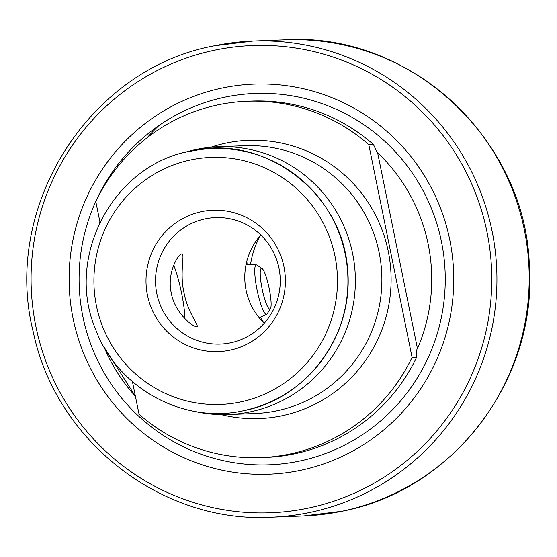 <?xml version="1.0" encoding="UTF-8"?>
<svg xmlns="http://www.w3.org/2000/svg" width="557" height="557" viewBox="0 0 557 557"><rect width="100%" height="100%" fill="white"/><g stroke="black" fill="none" stroke-linecap="round" stroke-linejoin="round"><path stroke-width="0.84" d="M132.427 381.636L139.055 414.234A178.317 175.699 -92.2 0 0 260.843 457.624L265.459 457.45A178.317 175.699 -92.2 0 0 416.685 357.155L416.817 349.893L417.172 348.452L417.472 348.654L377.618 152.778A173.227 170.686 87.8 0 1 417.472 348.654M377.618 152.778L377.2 152.897M377.409 153.001L373.413 144.479A178.317 175.699 -92.2 0 0 251.625 101.089L247.009 101.263A178.317 175.699 -92.2 0 0 218.393 104.779A178.317 175.699 -92.2 0 0 95.79 201.557L99.975 222.152M196.718 326.799C193.077 327.043 174.856 313.173 171.278 293.045C166.675 273.014 178.233 253.929 181.881 253.867C185.182 253.672 179.41 272.554 183.956 292.46C187.577 312.728 200.06 326.778 196.718 326.799L196.886 326.778M193.864 411.24A134.014 132.051 -92.2 0 0 228.516 414.547A134.014 132.051 -92.2 0 0 250.023 411.908A134.014 132.051 -92.2 0 0 354.398 264.54A134.014 132.051 -92.2 0 0 218.121 146.721A134.014 132.051 -92.2 0 0 196.607 149.36A134.014 132.051 -92.2 0 0 183.831 152.709M228.516 414.547L255.029 413.517A134.014 132.051 -92.2 0 0 276.544 410.878A134.014 132.051 -92.2 0 0 380.911 263.517A134.014 132.051 -92.2 0 0 244.634 145.69L218.121 146.721M300.32 470.359A195.194 192.332 -92.2 0 0 449.778 239.9A195.194 192.332 -92.2 0 0 222.522 87.957A195.194 192.332 -92.2 0 0 73.064 318.416A195.194 192.332 -92.2 0 0 300.32 470.359M230.507 342.834A63.282 62.356 -92.2 0 0 279.795 273.243A63.282 62.356 -92.2 0 0 215.441 217.606A63.282 62.356 -92.2 0 0 205.282 218.852A63.282 62.356 -92.2 0 0 156.002 288.442A63.282 62.356 -92.2 0 0 220.349 344.08A63.282 62.356 -92.2 0 0 230.507 342.834M229.79 350.214A70.732 69.695 -92.2 0 0 283.952 266.706A70.732 69.695 -92.2 0 0 201.599 211.646A70.732 69.695 -92.2 0 0 147.445 295.154A70.732 69.695 -92.2 0 0 229.79 350.214M373.413 144.479L368.797 144.66A178.317 175.699 -92.2 0 0 247.009 101.263M135.407 396.285A173.227 170.686 87.8 0 1 104.187 347.303L135.4 396.271M99.376 223.399A173.227 170.686 87.8 0 1 99.912 221.825L99.376 223.399M416.685 357.155L412.069 357.336L368.797 144.66M260.843 457.624A178.317 175.699 -92.2 0 0 412.069 357.336M260.808 234.977A63.282 62.356 -92.2 0 0 264.234 323.248M173.687 265.306A37.228 6.273 -101.8 0 1 184.959 318.688M260.704 235.096A81.9 80.695 -92.2 0 0 250.504 264.812M260.398 317.156A81.9 80.695 -92.2 0 0 264.122 323.144M246.821 261.296L247.176 264.763M262.082 268.571L257 265.139A25.246 4.254 78.2 0 0 256.373 264.909A25.246 4.254 78.2 0 0 255.426 280.08A25.246 4.254 78.2 0 0 261.79 307.025A25.246 4.254 78.2 0 0 266.671 314.301A25.246 4.254 78.2 0 0 267.151 313.842L270.437 308.662A20.783 3.502 78.2 0 0 270.277 294.604A20.783 3.502 78.2 0 0 265.32 274.427A20.783 3.502 78.2 0 0 262.082 268.571A20.783 3.502 78.2 0 0 260.634 279.635A20.783 3.502 78.2 0 0 266.03 303.05A20.783 3.502 78.2 0 0 270.437 308.662M191.065 159.866A123.591 121.774 -92.2 0 0 96.431 305.786A123.591 121.774 -92.2 0 0 240.325 401.994A123.591 121.774 -92.2 0 0 334.959 256.074A123.591 121.774 -92.2 0 0 191.065 159.866M332.856 342.792A130.749 128.834 -92.2 0 0 327.704 210.17M221.261 414.631A139.229 137.182 -92.2 0 0 281.675 415.828A139.229 137.182 -92.2 0 0 388.278 251.444A139.229 137.182 -92.2 0 0 226.184 143.065A139.229 137.182 -92.2 0 0 210.887 147.201M299.2 461.14A185.815 183.086 -92.2 0 0 441.471 241.752A185.815 183.086 -92.2 0 0 225.139 97.113A185.815 183.086 -92.2 0 0 82.861 316.501A185.815 183.086 -92.2 0 0 299.2 461.14M271.426 517.195A238.25 234.755 -92.2 0 0 309.664 512.503A238.25 234.755 -92.2 0 0 495.208 250.518A238.25 234.755 -92.2 0 0 252.941 41.058A238.25 234.755 -92.2 0 0 214.703 45.751C89.057 68.414 1.316 207.343 33.42 332.647C56.132 441.429 161.99 523.545 271.426 517.195L303.683 515.942A238.25 234.755 -92.2 0 0 341.928 511.249A238.25 234.755 -92.2 0 0 527.472 249.264A238.25 234.755 -92.2 0 0 285.205 39.805L252.941 41.058L214.682 45.751M214.828 50.158A233.78 230.347 -92.2 0 0 35.829 326.172A233.78 230.347 -92.2 0 0 308.014 508.158A233.78 230.347 -92.2 0 0 487.013 232.137A233.78 230.347 -92.2 0 0 214.828 50.158M158.849 125.61A208.471 205.408 -92.2 0 0 147.097 137.76M243.869 410.544A132.392 130.449 -92.2 0 0 345.243 254.236A132.392 130.449 -92.2 0 0 191.1 151.177M243.674 410.683C183.427 424.483 117.172 388.069 95.637 329.403C64.549 256.561 113.572 164.531 190.766 151.058C266.128 132.803 346.517 196.141 347.784 274.608C352.059 337.827 305.194 399.153 243.674 410.683M285.205 39.805C410.036 31.756 526.532 140.218 529.366 266.601C537.052 380.194 452.806 490.466 342.068 511.229L303.683 515.942M266.671 314.301L259.151 317.727M256.373 264.909L246.034 264.742"/></g></svg>
